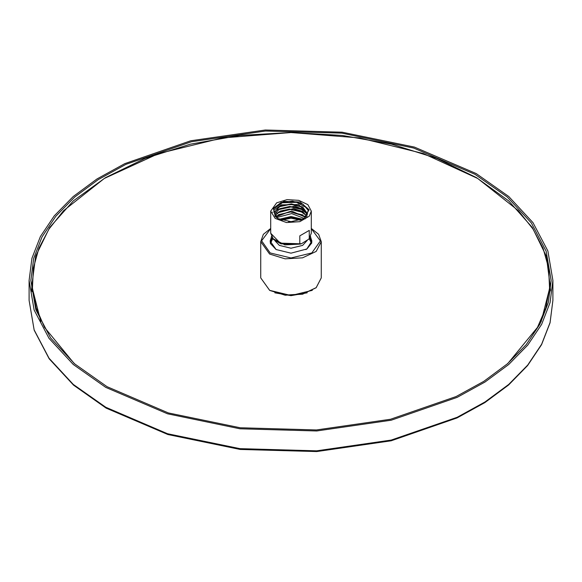 <?xml version="1.0" encoding="UTF-8"?>
<svg xmlns="http://www.w3.org/2000/svg" width="582" height="582" viewBox="0 0 582 582"><rect width="100%" height="100%" fill="white"/><g stroke="black" fill="none" stroke-linecap="round" stroke-linejoin="round"><path stroke-width="0.87" d="M29.1 280.48L31.937 258.292L40.376 236.59L54.242 215.835L73.237 196.476L96.947 178.936L124.854 163.6L190.772 140.786L265.327 130.004L342.092 132.179L414.457 147.13L476.192 173.56L508.763 196.476L532.966 222.615L547.866 250.98L552.9 280.48L550.063 302.669L541.624 324.378L527.758 345.133L508.763 364.485L485.053 382.025L457.146 397.368L391.228 420.175L316.673 430.964L239.908 428.781L167.543 413.831L105.808 387.401L73.237 364.485L49.034 338.346L34.134 309.98L29.1 280.48L29.1 300.377L34.134 329.87L49.034 358.236L73.237 384.382L105.808 407.291L167.543 433.728L239.908 448.678L316.673 450.854L391.228 440.072L457.146 417.258L485.053 401.915L508.763 384.382L527.758 365.023L541.624 344.268L550.063 322.559L552.9 300.377L550.041 322.799L541.544 344.704L527.612 365.591L508.588 385.022L484.871 402.599L456.986 417.963L391.177 440.785L316.768 451.581L240.148 449.428L167.878 434.514L106.171 408.091L73.521 385.117L49.208 358.839L34.185 330.22L29.1 300.377M550.15 287.137L550.587 290.425M31.85 287.137L31.413 290.425M474.963 174.273L413.642 148.017L341.758 133.169L265.501 131.001L191.442 141.71L125.959 164.371L98.234 179.612L74.685 197.036L55.821 216.264L42.042 236.881L33.654 258.444L30.839 280.48L35.837 309.784L50.641 337.96L74.685 363.932L107.037 386.688L168.358 412.951L240.242 427.799L316.499 429.96L390.558 419.251L456.041 396.589L483.766 381.348L507.315 363.932L526.179 344.704L539.958 324.079L548.346 302.524L551.161 280.48L546.163 251.177L531.359 223.001L507.315 197.036L474.963 174.273M301.658 243.611L299.817 243.778L299.817 235.885L309.26 230.428L309.26 238.322L308.816 239.122L301.658 243.611M276.661 202.856L270.725 211.135L275.148 218.432L286.482 222.542L299.781 221.684L309.26 216.22L311.275 211.135L307.856 204.631L298.755 200.317L287.042 199.655L276.661 202.856M275.373 216.599L273.351 208.4L284.016 201.387L300.137 201.998L309.115 209.76L303.92 218.592L291 221.684L278.08 218.592L275.373 216.599L273.533 208.902L282.357 202.776L296.544 202.34L307.296 208.072M278.218 209.6L290.476 206.857L303.018 209.796M278.305 212.117L290.534 209.433L303.011 212.372M278.305 214.7L290.542 212.008L303.026 214.954M305.71 217.159L308.242 210.408L303.033 204.195L292.44 201.176L281.062 202.558L273.351 208.4M278.261 206.988L290.534 204.275L303.055 207.243M275.548 216.715L273.947 210.117L281.252 204.849L274.471 212.554L277.156 217.77M307.434 215.02L303.404 209.425L294.739 206.188L276.959 209.935M307.529 213.456L298.479 204.493L281.252 204.849M305.339 218.803L291.626 213.601L277.301 217.384M306.51 217.755L291.655 211.026L275.963 216.118M307.281 216.89L302.538 211.448L293.444 208.589L276.261 213.201M274.66 214.009L279.716 208.734L289.661 206.472L300.167 208.312L306.721 213.587M274.842 216.017L280.073 211.135L289.552 209.047L299.585 210.662L306.285 215.442M275.795 216.948L289.53 211.63L304.772 216.308M307.522 213.732L302.633 206.974L291.429 203.904L279.993 206.013L274.529 212.001M302.633 219.268L291 216.511L279.367 219.268M293.495 221.582L288.505 221.582M310.446 236.728L311.879 241.115L306.801 249.001L305.826 249.605M310.562 236.481L311.763 243L306.932 248.929L291 253.134L276.108 249.569L270.375 243.429L271.438 236.481M276.174 249.605L270.121 241.115L271.554 236.728M272.201 237.856L270.186 242.112M311.814 242.112L309.799 237.856M541.122 321.795L550.194 286.082L546.316 256.262L532.297 227.504L508.719 200.943L476.52 177.626L436.973 158.464L391.65 144.212L342.34 135.431L291 132.463L239.653 135.431L190.343 144.212L145.02 158.464L105.48 177.626L73.281 200.943L49.703 227.504L35.684 256.262L31.806 286.082L40.878 321.795M507.766 363.539L537.499 327.404L545.814 307.943L549.553 288.01L548.63 267.975L543.071 248.187L532.974 229.002L518.518 210.779L477.655 178.47L423.405 153.59L359.661 137.905L291 132.55L222.339 137.905L158.595 153.59L104.345 178.47L63.482 210.779L49.026 229.002L38.929 248.187L33.37 267.975L32.447 288.01L36.186 307.943L44.501 327.404L74.234 363.539M274.857 292.841L291 295.641L307.143 292.841M549.954 291.728L550.194 286.082M32.046 291.728L31.806 286.082M274.966 240.766L279.389 245.415L291 248.194L302.611 245.415L307.136 240.482M300.377 244.054L284.853 244.862L273.227 238.867M299.817 243.778L280.226 243.145L270.725 233.237L270.725 211.135M308.86 239.071L311.275 233.237L309.26 238.322M301.294 219.851L291 217.464L280.706 219.851M300.363 220.192L291 218.192L281.637 220.192M270.725 228.675L261.594 240.766L270.208 252.981L291 257.957L311.792 252.981L320.413 240.977L311.275 228.675M270.725 228.399L263.37 234.342L260.721 241.69L269.59 254.05L285.093 258.83L302.589 257.841L316.179 251.402L321.279 241.69L318.63 234.342L311.275 228.399M321.279 241.69L321.279 277.92L316.179 287.632L302.589 294.07L285.093 295.067L269.59 290.28L260.721 277.92L260.721 241.69M312.287 290.353L291.087 295.481L269.713 290.353M552.9 280.48L552.9 300.377M272.754 238.613L270.499 243.407M311.501 243.407L309.246 238.613M300.887 243.923L280.91 243.858L273.533 239.493L270.725 233.237M311.275 233.237L311.275 211.135M272.936 212.03L272.82 212.466M321.279 277.92L316.157 287.748L302.596 294.208L285.144 295.22L269.662 290.44L260.721 277.92"/></g></svg>
